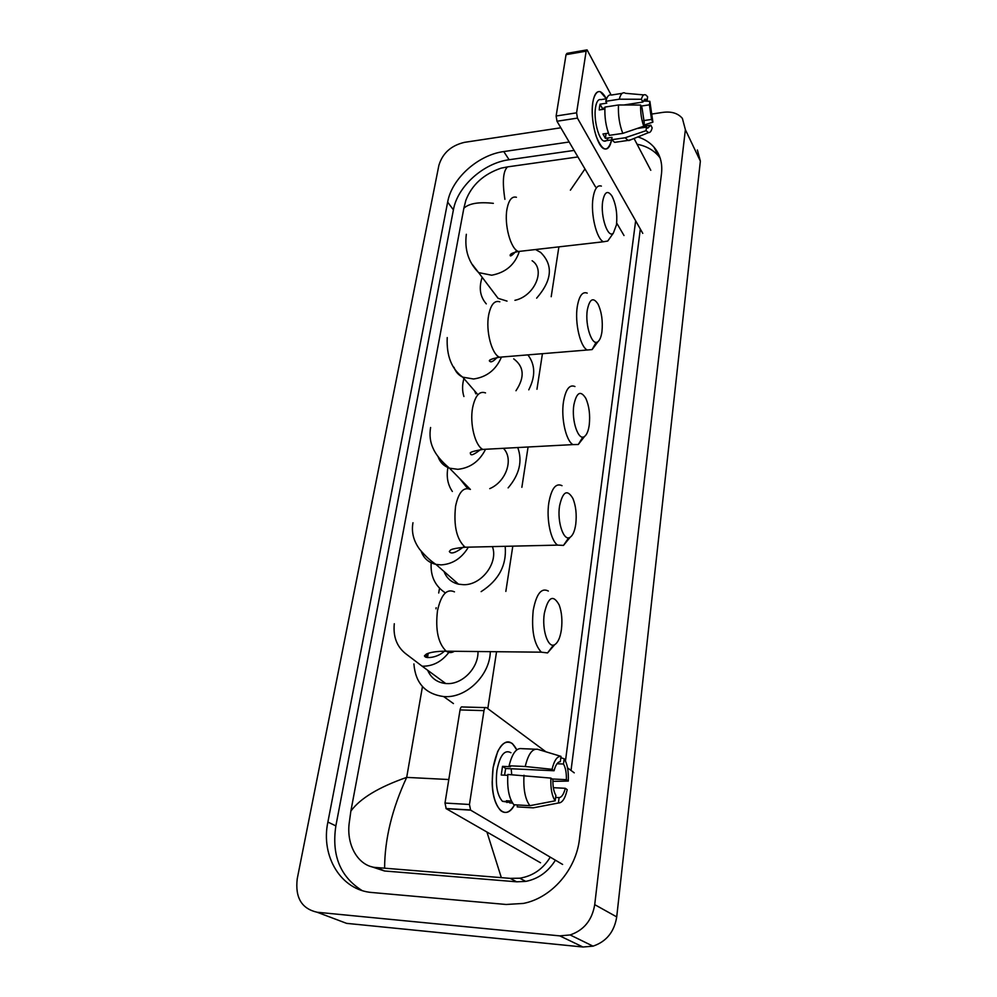 <?xml version="1.0" encoding="UTF-8"?>
<svg xmlns="http://www.w3.org/2000/svg" width="997" height="997" viewBox="0 0 997 997"><rect width="100%" height="100%" fill="white"/><g stroke="black" fill="none" stroke-linecap="round" stroke-linejoin="round"><path stroke-width="1.5" d="M592.804 102.541L593.477 99.139C596.692 89.194 600.992 89.069 606.363 98.765L600.306 91.712C596.692 90.777 594.2 94.379 592.804 102.541C591.495 113.396 592.579 124.55 596.069 136.003C602.537 151.806 607.721 153.114 611.622 139.916C610.139 146.858 607.696 149.837 604.319 148.84C597.066 147.008 589.987 119.004 592.804 102.541M650.779 170.275L634.042 138.483M611.149 94.989L587.071 49.875L586.149 51.171L566.047 54.661L567.006 53.352L586.672 49.937M576.59 112.835L577.437 118.107L556.987 121.248L556.127 116.001L576.59 112.835L586.149 51.171M642.766 233.36L577.437 118.107M556.127 116.001L566.047 54.661M556.987 121.248L595.483 186.875M616.682 223.029L624.01 235.529M601.976 109.52L602.3 108.337L604.892 107.938M623.873 104.997L642.816 102.055L645.794 99.177L647.165 100.311L643.227 100.921M641.158 106.093L649.408 104.822L651.539 119.428L643.601 120.612M604.843 109.072L599.222 109.944L599.533 106.878L600.057 104.199L606.762 103.152L605.79 101.32C607.048 96.41 608.905 94.316 611.373 95.051L622.19 93.344M608.182 137.947C607.061 140.589 605.628 141.624 603.883 141.038C598.611 139.705 593.489 119.428 595.521 107.502C596.518 101.557 598.337 98.94 600.979 99.625L606.587 98.74M608.457 133.174L602.961 133.984L605.366 138.346L612.033 137.374L611.709 139.717L625.144 137.773L646.031 130.682L646.505 127.105L637.17 128.488M617.392 141.948L614.663 142.347L611.709 139.717M609.317 135.355C605.927 126.769 604.469 117.347 604.955 107.078L618.476 104.972L640.635 105.046L642.043 107.838L644.236 122.656L643.763 126.233L622.789 133.374L609.317 135.355M631.113 139.667L628.048 140.415L625.144 137.773M622.789 133.374C619.461 124.75 618.015 115.291 618.476 104.972M643.912 125.099L652.898 122.145L651.539 119.428M649.408 104.822L649.87 101.308L643.19 100.996M649.87 101.308L652.898 122.145M643.763 126.208L650.804 125.161L652.163 127.865C651.34 131.155 650.144 132.738 648.573 132.601L646.031 130.682M643.763 126.233C641.457 119.74 640.41 112.673 640.635 105.046M650.804 125.161L647.763 128.127L646.505 127.105M642.816 102.055L641.407 99.251L619.299 99.201L605.79 101.32M619.299 99.201C620.52 94.266 622.34 92.185 624.758 92.933M641.407 99.251C642.467 95.301 644.012 93.917 646.019 95.114L647.626 96.796L647.165 100.311M602.3 108.337L600.057 104.199M605.366 138.346L606.064 133.536M602.711 201.307C600.231 216.337 608.033 239.106 613.392 233.049L616.495 224.749C617.492 213.744 615.984 204.186 611.971 196.06C607.696 189.978 604.606 191.723 602.711 201.307M609.678 238.308L607.771 241.025L603.509 241.76C596.592 239.28 590.436 213.844 593.053 197.842C594.598 188.695 597.377 184.781 601.378 186.103M491.833 290.052L498.089 298.327L507.024 301.106M486.287 303.873C480.055 296.732 478.672 287.859 482.162 277.291M514.926 300.321C534.629 296.121 545.957 269.614 532.111 260.74M535.576 249.537L540.661 252.44C553.46 265.102 552.114 280.344 536.648 298.153M587.32 309.98C584.778 325.496 592.33 347.23 598.075 341.547C599.945 339.94 601.228 336.674 601.939 331.752C602.986 321.221 601.677 311.999 598.026 304.097C593.203 296.807 589.638 298.776 587.32 309.98M596.144 342.283L592.118 349.573L587.258 350.009C580.254 346.844 574.646 322.854 577.275 306.615C579.157 295.797 582.472 291.298 587.221 293.13M493.341 358.496L490.287 359.929M474.584 390.861L475.856 393.865M463.917 396.519C462.134 390.899 462.134 384.904 463.917 378.524M515.972 390.737C524.908 377.277 524.148 366.647 513.717 358.87M527.887 354.882C535.339 364.678 535.638 376.33 528.771 389.827M573.861 404.969C571.281 420.834 578.547 441.671 584.603 436.399C586.859 434.655 588.392 430.891 589.227 425.121C590.311 415.001 589.19 406.103 585.862 398.426C580.603 390.026 576.602 392.207 573.861 404.969M582.871 437.06L578.297 444.488L572.939 444.6C565.972 440.873 560.862 418.079 563.492 401.704C565.71 389.254 569.524 384.194 574.957 386.537M459.667 478.548L467.643 488.53M452.364 491.471C447.715 484.654 446.232 476.678 447.927 467.568M489.751 488.642C506.376 481.576 513.941 458.745 503.385 448.314M517.767 447.541C522.652 461.113 519.437 474.56 508.134 487.882M559.554 505.928C556.949 522.104 563.853 542.032 570.184 537.233C572.901 535.352 574.758 531.015 575.755 524.223C576.839 514.527 575.905 505.965 572.939 498.537C567.256 488.929 562.794 491.396 559.554 505.928M568.689 537.782L563.492 545.409L557.659 545.122C550.793 540.848 546.219 519.25 548.824 502.775C551.453 488.43 555.852 482.722 562.021 485.676M444.014 571.455C446.569 578.21 451.417 582.46 458.52 584.192L463.63 584.703C481.588 585.239 498.587 562.632 492.406 546.605M444.5 592.28C434.779 585.551 430.343 575.718 431.178 562.769M505.192 546.306C506.825 565.187 498.812 580.291 481.127 591.632M544.325 613.442C541.707 629.88 548.163 648.897 554.731 644.648C557.984 642.616 560.214 637.606 561.411 629.593C562.507 620.296 561.76 612.083 559.167 604.942C553.073 594.062 548.126 596.891 544.325 613.442M553.497 645.071L547.565 652.923L541.321 652.175C533.993 644.137 531.289 630.229 533.208 610.426C536.336 593.876 541.383 587.42 548.338 591.047M426.666 653.907L426.055 657.347M427.651 670.233C431.078 678.122 437.11 682.546 445.734 683.531L447.142 683.593C462.571 684.403 478.56 667.753 477.987 651.527M490.312 651.652C489.938 674.944 466.895 697.838 444.974 696.629L443.653 696.567C425.345 693.999 415.437 683.119 413.905 663.927M493.091 767.777L497.665 751.526C504.407 739.263 510.788 738.702 516.795 749.844L512.358 743.538C503.747 738.789 497.316 746.865 493.091 767.777L492.182 782.134C492.319 808.754 506.027 821.765 514.539 804.791C510.128 812.418 505.491 814.35 500.619 810.549C493.365 802.211 490.86 787.954 493.091 767.777M574.247 772.837L567.542 767.864M545.882 751.775L486.449 707.633C485.315 707.085 484.505 708.082 483.981 710.612L460.053 709.926C460.589 707.409 461.424 706.424 462.583 706.973L485.365 707.608M469.45 804.479L470.621 810.137L446.195 808.667L444.998 803.046L469.45 804.479L483.981 710.612M562.607 864.436L470.621 810.137M444.998 803.046L460.053 709.926M446.195 808.667L540.536 862.779M506.975 802.548L507.548 801.875M504.544 775.168L505.678 768.5L554.058 770.756C555.628 764.836 557.722 761.808 560.326 761.671L561.012 756.374C557.223 756.05 554.232 760.362 552.051 769.31L525.232 766.506L509.106 765.771L510.501 766.718L502.513 766.357L501.242 775.018L507.785 775.33M557.011 763.739L563.492 764.026C565.561 767.628 566.533 772.849 566.396 779.679L552.126 778.981M511.187 768.762L511.723 774.657M507.947 802.161L502.438 801.314C497.167 795.282 495.347 784.963 496.942 770.345C499.995 755.14 504.656 749.27 510.938 752.735M511.424 801.04L506.389 800.753L509.791 802.921L512.57 803.084M517.518 804.953L517.244 806.897L533.258 807.832L558.407 803.009L559.105 797.612L555.628 797.426M513.854 804.741C509.056 798.609 507.049 788.515 507.847 774.47L550.88 778.096L552.899 779.517C552.749 786.521 553.759 791.817 555.89 795.407L555.179 800.815L529.93 805.676L513.854 804.741M529.93 805.676C525.22 799.507 523.238 789.362 523.998 775.242M552.874 781.349L568.315 781.075L566.396 779.679M563.492 764.026L564.177 758.754L560.837 757.732M564.177 758.754C567.305 763.64 568.689 771.08 568.315 781.075M553.347 787.68L565.287 788.303L567.206 789.661C565.162 798.547 562.221 802.996 558.407 803.009M555.179 800.815C551.927 795.992 550.494 788.415 550.88 778.096M565.287 788.303C563.779 794.198 561.722 797.313 559.105 797.612M509.106 765.771C512.159 753.408 516.409 747.713 521.855 748.66L535.277 749.208M525.232 766.506C528.211 754.081 532.373 748.348 537.719 749.308L561.012 756.374M554.058 770.756L552.051 769.31M505.678 768.5L502.513 766.357M509.791 802.921L510.078 800.965M652.624 113.92L662.98 112.362C671.504 111.253 677.972 113.259 682.384 118.381L685.375 129.685L594.723 904.653C592.118 920.131 583.93 930.226 570.122 934.949L559.753 935.871L317.133 912.243C301.655 908.741 295.025 897.599 297.231 878.818L438.867 165.415C442.531 153.202 451.08 145.512 464.49 142.347L560.825 127.79M697.377 149.986L700.368 161.153L616.719 916.891C614.302 931.871 606.4 941.617 593.028 946.153L582.983 947.013L346.582 923.359L317.133 912.243M569.162 141.998L503.772 151.569C478.012 154.934 451.753 178.588 447.653 202.079L327.888 822.051C320.56 856.186 340.962 890.383 372.242 892.539L506.152 904.478L523.413 903.419C551.665 897.923 576.129 869.671 579.481 838.951L661.497 173.665C662.644 163.172 660.126 154.323 653.932 147.107C649.77 142.421 644.423 139.019 637.906 136.925M574.098 150.422L509.106 159.744C483.495 163.022 457.411 186.501 453.398 209.881L335.864 825.902C331.478 855.189 340.176 876.712 361.973 890.483M660.114 157.937L658.369 155.769C653.023 149.799 645.919 145.936 637.058 144.216M571.032 770.444L640.323 229.048M371.146 866.592L384.468 870.979L516.683 881.809L525.743 881.398C538.181 878.955 548.076 871.889 555.416 860.187M635.65 220.798L565.473 761.01M550.257 857.146C543.016 869.035 532.859 876.064 519.761 878.207L510.14 878.357L377.016 867.577C359.032 867.141 346.458 846.154 349.124 823.721L350.869 811.084C360.154 798.398 378.76 787.156 406.689 777.386C392.095 808.804 384.73 839.038 384.605 868.075M493.353 203.338C478.884 201.755 469.051 203.388 463.854 208.236L350.869 811.084M463.854 208.236L465.861 200.285C471.855 184.856 483.607 174.151 501.117 168.157L507.548 166.885C503.086 171.01 502.201 181.828 504.906 199.325M577.924 156.928L507.548 166.885M501.292 877.51L486.935 832.034M570.384 190.178L584.965 168.954M516.421 197.269C511.947 196.06 508.819 199.936 507.024 208.871C503.983 224.512 510.688 249.2 518.428 251.493L522.827 250.995M472.391 264.566L478.61 272.592L491.671 275.222C505.678 272.567 514.851 264.741 519.225 251.743M499.846 301.817C494.549 300.109 490.823 304.534 488.642 315.089C485.601 330.929 491.695 354.209 499.497 357.213L504.881 356.764M454.021 367.295C455.529 371.756 458.433 375.046 462.72 377.153L473.575 378.997C486.561 377.115 495.758 370.024 501.167 357.724M485.514 392.918C479.47 390.687 475.17 395.647 472.603 407.773C469.575 423.725 475.108 445.833 482.86 449.41L489.128 449.074M438.032 456.651C439.989 462.259 443.802 466.098 449.46 468.166L457.835 469.313C469.923 468.029 479.009 461.648 485.115 450.158M470.41 489.427C463.555 486.611 458.608 492.169 455.592 506.127C453.461 525.768 456.638 539.477 465.138 547.228L472.329 547.066M421.133 551.167C423.638 558.22 428.585 562.632 435.951 564.402L441.173 564.888C452.277 564.165 461.125 558.607 467.743 548.213M454.458 591.857C446.731 588.342 441.073 594.623 437.496 610.687C435.228 629.892 438.144 643.401 446.232 651.203C448.937 653.01 451.641 653.035 454.345 651.278M445.734 683.531L422.067 666.146L423.513 666.208C433.508 665.984 441.945 661.385 448.837 652.412M448.8 779.529L406.689 777.386L422.454 686.584M427.489 657.596L428.236 653.272M435.963 608.806L436.15 607.684M438.705 593.003L439.527 588.242M487.795 708.643L496.556 651.714M505.84 591.408L512.807 546.144M521.867 487.321L528.074 446.992M536.959 389.254L542.43 353.686M551.204 296.707L558.881 246.87M559.753 935.871L582.983 947.013M594.723 904.653L616.719 916.891M685.375 129.685L700.368 161.153M335.864 825.902L327.888 822.051M453.398 209.881L447.653 202.079M509.106 159.744L503.772 151.569M516.683 881.809L510.14 878.357M384.468 870.979L377.016 867.577M645.794 99.177L644.274 99.413M611.822 139.879L603.883 141.038M628.048 140.415L614.663 142.347M648.573 132.601L628.795 140.602M643.8 94.914L625.53 93.319M613.392 233.049L607.771 241.025M516.733 250.521C512.034 255.631 509.853 257.114 510.177 254.983C510.601 253.699 513.355 252.54 518.428 251.493L603.509 241.76M498.089 298.327L478.61 272.592C468.49 262.398 464.39 249.636 466.334 234.283M598.075 341.547L592.118 349.573M498.126 356.378C490.885 364.416 490.026 361.25 489.39 360.951C488.941 359.855 492.306 358.608 499.497 357.213L587.258 350.009M477.04 393.69L462.72 377.153C451.554 368.99 446.394 355.804 447.229 337.584M584.603 436.399L578.297 444.488M481.713 448.662C474.198 454.682 470.459 456.265 470.484 453.398C469.163 452.414 473.288 451.093 482.86 449.41L572.939 444.6M470.297 489.365L449.46 468.166C441.185 461.212 435.664 454.47 432.922 447.965C430.143 441.771 429.358 434.941 430.592 427.501M570.184 537.233L563.492 545.409M464.103 546.493C455.791 552.849 450.868 554.506 449.323 551.453C450.893 550.394 448.139 548.861 465.138 547.228L557.659 545.122M458.52 584.192L435.951 564.402C430.729 561.012 425.283 555.977 419.612 549.272C413.506 540.897 411.3 532.049 412.97 522.727M554.731 644.648L547.565 652.923M445.185 650.368C437.995 658.207 424.572 658.967 424.473 655.752L426.442 654.02C430.692 652.113 437.284 651.178 446.232 651.203L541.321 652.175M443.653 696.567L453.436 703.57M394.289 623.736C392.98 637.233 397.167 647.514 406.851 654.58L422.067 666.146M445.983 808.517L470.422 809.988M507.199 801.588L502.438 801.314M570.122 934.949L593.028 946.153M658.369 155.769L653.932 147.107M525.743 881.398L519.761 878.207"/></g></svg>
